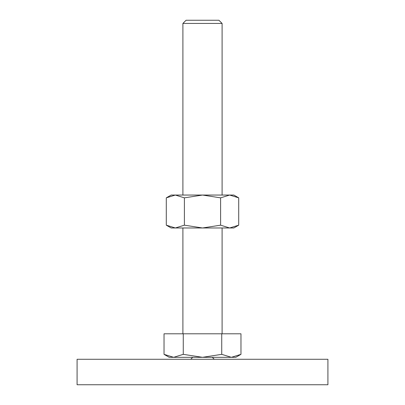 <?xml version="1.0" encoding="UTF-8"?>
<svg xmlns="http://www.w3.org/2000/svg" width="405" height="405" viewBox="0 0 405 405"><rect width="100%" height="100%" fill="white"/><g stroke="black" fill="none" stroke-linecap="round" stroke-linejoin="round"><path stroke-width="0.61" d="M192.704 357.316L190.74 359.275M214.26 359.275L212.296 357.316M327.918 384.75L327.918 359.275L77.082 359.275L77.082 384.75L327.918 384.75M164.03 354.34L169.184 357.316L235.816 357.316L240.97 354.34L231.351 357.316L221.732 354.34L202.5 357.316L183.268 354.34L173.649 357.316L164.03 354.34L164.03 333.796L183.268 333.796L183.268 354.34M182.903 195.053L182.903 23.434L186.087 20.25L218.913 20.25L222.097 23.434L222.097 195.053M182.903 23.434L222.097 23.434M182.903 333.796L182.903 227.974M222.097 227.974L222.097 333.796M221.732 354.34L221.732 333.796L240.97 333.796L240.97 354.34M221.732 333.796L183.268 333.796M238.707 197.853L233.857 195.053L229.655 195.053L238.707 197.853L238.707 225.175L229.655 227.974L220.603 225.175L202.5 227.974L233.857 227.974L238.707 225.175M171.143 195.053L166.293 197.853L175.345 195.053L202.5 195.053L220.603 197.853L229.655 195.053L202.5 195.053L184.397 197.853L175.345 195.053L171.143 195.053M166.293 225.175L171.143 227.974L202.5 227.974L184.397 225.175L175.345 227.974L166.293 225.175L166.293 197.853M184.397 225.175L184.397 197.853M220.603 225.175L220.603 197.853"/></g></svg>
